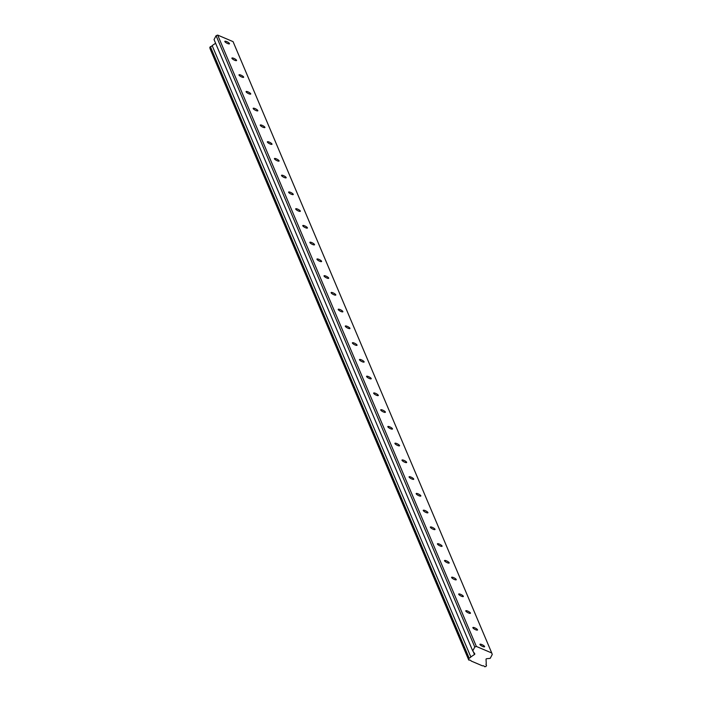 <?xml version="1.0" encoding="UTF-8"?>
<svg xmlns="http://www.w3.org/2000/svg" width="702" height="702" viewBox="0 0 702 702"><rect width="100%" height="100%" fill="white"/><g stroke="black" fill="none" stroke-linecap="round" stroke-linejoin="round"><path stroke-width="1.05" d="M479.966 644.541A2.624 0.684 27.7 0 0 482.327 646.305A2.624 0.684 27.7 0 0 484.608 646.744A2.624 0.684 27.7 0 0 484.599 646.507A2.624 0.684 27.7 0 0 482.239 644.743A2.624 0.684 27.7 0 0 479.957 644.304A2.624 0.684 27.7 0 0 479.966 644.541M224.833 41.567A2.624 0.684 27.7 0 0 227.194 43.34A2.624 0.684 27.7 0 0 229.475 43.778A2.624 0.684 27.7 0 0 229.466 43.542A2.624 0.684 27.7 0 0 227.106 41.778A2.624 0.684 27.7 0 0 224.824 41.33A2.624 0.684 27.7 0 0 224.833 41.567M231.923 58.319A2.624 0.684 27.7 0 0 234.275 60.082A2.624 0.684 27.7 0 0 236.565 60.53A2.624 0.684 27.7 0 0 236.548 60.284A2.624 0.684 27.7 0 0 234.196 58.52A2.624 0.684 27.7 0 0 231.906 58.082A2.624 0.684 27.7 0 0 231.923 58.319M239.005 75.07A2.624 0.684 27.7 0 0 241.365 76.834A2.624 0.684 27.7 0 0 243.647 77.273A2.624 0.684 27.7 0 0 243.638 77.036A2.624 0.684 27.7 0 0 241.277 75.272A2.624 0.684 27.7 0 0 238.996 74.833A2.624 0.684 27.7 0 0 239.005 75.07M246.095 91.822A2.624 0.684 27.7 0 0 248.455 93.585A2.624 0.684 27.7 0 0 250.737 94.024A2.624 0.684 27.7 0 0 250.728 93.787A2.624 0.684 27.7 0 0 248.368 92.023A2.624 0.684 27.7 0 0 246.086 91.585A2.624 0.684 27.7 0 0 246.095 91.822M253.185 108.564A2.624 0.684 27.7 0 0 255.537 110.337A2.624 0.684 27.7 0 0 257.827 110.776A2.624 0.684 27.7 0 0 257.81 110.539A2.624 0.684 27.7 0 0 255.458 108.766A2.624 0.684 27.7 0 0 253.168 108.327A2.624 0.684 27.7 0 0 253.185 108.564M260.267 125.316A2.624 0.684 27.7 0 0 262.627 127.08A2.624 0.684 27.7 0 0 264.908 127.518A2.624 0.684 27.7 0 0 264.9 127.281A2.624 0.684 27.7 0 0 262.539 125.518A2.624 0.684 27.7 0 0 260.258 125.079A2.624 0.684 27.7 0 0 260.267 125.316M267.357 142.067A2.624 0.684 27.7 0 0 269.717 143.831A2.624 0.684 27.7 0 0 271.999 144.27A2.624 0.684 27.7 0 0 271.981 144.033A2.624 0.684 27.7 0 0 269.629 142.269A2.624 0.684 27.7 0 0 267.348 141.83A2.624 0.684 27.7 0 0 267.357 142.067M274.447 158.819A2.624 0.684 27.7 0 0 276.799 160.582A2.624 0.684 27.7 0 0 279.089 161.021A2.624 0.684 27.7 0 0 279.071 160.784A2.624 0.684 27.7 0 0 276.72 159.021A2.624 0.684 27.7 0 0 274.429 158.582A2.624 0.684 27.7 0 0 274.447 158.819M281.528 175.561A2.624 0.684 27.7 0 0 283.889 177.334A2.624 0.684 27.7 0 0 286.17 177.773A2.624 0.684 27.7 0 0 286.162 177.536A2.624 0.684 27.7 0 0 283.801 175.763A2.624 0.684 27.7 0 0 281.52 175.325A2.624 0.684 27.7 0 0 281.528 175.561M288.619 192.313A2.624 0.684 27.7 0 0 290.97 194.077A2.624 0.684 27.7 0 0 293.26 194.515A2.624 0.684 27.7 0 0 293.243 194.278A2.624 0.684 27.7 0 0 290.891 192.515A2.624 0.684 27.7 0 0 288.61 192.076A2.624 0.684 27.7 0 0 288.619 192.313M295.709 209.064A2.624 0.684 27.7 0 0 298.06 210.828A2.624 0.684 27.7 0 0 300.351 211.267A2.624 0.684 27.7 0 0 300.333 211.03A2.624 0.684 27.7 0 0 297.981 209.266A2.624 0.684 27.7 0 0 295.691 208.827A2.624 0.684 27.7 0 0 295.709 209.064M302.79 225.816A2.624 0.684 27.7 0 0 305.151 227.58A2.624 0.684 27.7 0 0 307.432 228.018A2.624 0.684 27.7 0 0 307.423 227.781A2.624 0.684 27.7 0 0 305.063 226.018A2.624 0.684 27.7 0 0 302.781 225.57A2.624 0.684 27.7 0 0 302.79 225.816M309.88 242.559A2.624 0.684 27.7 0 0 312.232 244.322A2.624 0.684 27.7 0 0 314.522 244.77A2.624 0.684 27.7 0 0 314.505 244.533A2.624 0.684 27.7 0 0 312.153 242.76A2.624 0.684 27.7 0 0 309.863 242.322A2.624 0.684 27.7 0 0 309.88 242.559M316.971 259.31A2.624 0.684 27.7 0 0 319.322 261.074A2.624 0.684 27.7 0 0 321.604 261.513A2.624 0.684 27.7 0 0 321.595 261.276A2.624 0.684 27.7 0 0 319.243 259.512A2.624 0.684 27.7 0 0 316.953 259.073A2.624 0.684 27.7 0 0 316.971 259.31M324.052 276.062A2.624 0.684 27.7 0 0 326.412 277.825A2.624 0.684 27.7 0 0 328.694 278.264A2.624 0.684 27.7 0 0 328.685 278.027A2.624 0.684 27.7 0 0 326.325 276.263A2.624 0.684 27.7 0 0 324.043 275.825A2.624 0.684 27.7 0 0 324.052 276.062M331.142 292.813A2.624 0.684 27.7 0 0 333.494 294.577A2.624 0.684 27.7 0 0 335.784 295.015A2.624 0.684 27.7 0 0 335.767 294.779A2.624 0.684 27.7 0 0 333.415 293.015A2.624 0.684 27.7 0 0 331.125 292.567A2.624 0.684 27.7 0 0 331.142 292.813M338.232 309.556A2.624 0.684 27.7 0 0 340.584 311.319A2.624 0.684 27.7 0 0 342.866 311.767A2.624 0.684 27.7 0 0 342.857 311.521A2.624 0.684 27.7 0 0 340.496 309.757A2.624 0.684 27.7 0 0 338.215 309.319A2.624 0.684 27.7 0 0 338.232 309.556M345.314 326.307A2.624 0.684 27.7 0 0 347.674 328.071A2.624 0.684 27.7 0 0 349.956 328.51A2.624 0.684 27.7 0 0 349.947 328.273A2.624 0.684 27.7 0 0 347.587 326.509A2.624 0.684 27.7 0 0 345.305 326.07A2.624 0.684 27.7 0 0 345.314 326.307M352.404 343.059A2.624 0.684 27.7 0 0 354.756 344.822A2.624 0.684 27.7 0 0 357.046 345.261A2.624 0.684 27.7 0 0 357.028 345.024A2.624 0.684 27.7 0 0 354.677 343.26A2.624 0.684 27.7 0 0 352.386 342.822A2.624 0.684 27.7 0 0 352.404 343.059M359.485 359.81A2.624 0.684 27.7 0 0 361.846 361.574A2.624 0.684 27.7 0 0 364.127 362.013A2.624 0.684 27.7 0 0 364.119 361.776A2.624 0.684 27.7 0 0 361.758 360.012A2.624 0.684 27.7 0 0 359.477 359.564A2.624 0.684 27.7 0 0 359.485 359.81M366.576 376.553A2.624 0.684 27.7 0 0 368.936 378.317A2.624 0.684 27.7 0 0 371.218 378.764A2.624 0.684 27.7 0 0 371.209 378.518A2.624 0.684 27.7 0 0 368.848 376.755A2.624 0.684 27.7 0 0 366.567 376.316A2.624 0.684 27.7 0 0 366.576 376.553M373.666 393.304A2.624 0.684 27.7 0 0 376.018 395.068A2.624 0.684 27.7 0 0 378.308 395.507A2.624 0.684 27.7 0 0 378.29 395.27A2.624 0.684 27.7 0 0 375.939 393.506A2.624 0.684 27.7 0 0 373.648 393.067A2.624 0.684 27.7 0 0 373.666 393.304M380.747 410.056A2.624 0.684 27.7 0 0 383.108 411.82A2.624 0.684 27.7 0 0 385.389 412.258A2.624 0.684 27.7 0 0 385.38 412.021A2.624 0.684 27.7 0 0 383.02 410.258A2.624 0.684 27.7 0 0 380.738 409.819A2.624 0.684 27.7 0 0 380.747 410.056M387.837 426.798A2.624 0.684 27.7 0 0 390.198 428.571A2.624 0.684 27.7 0 0 392.479 429.01A2.624 0.684 27.7 0 0 392.462 428.773A2.624 0.684 27.7 0 0 390.11 427A2.624 0.684 27.7 0 0 387.829 426.562A2.624 0.684 27.7 0 0 387.837 426.798M394.928 443.55A2.624 0.684 27.7 0 0 397.279 445.314A2.624 0.684 27.7 0 0 399.57 445.752A2.624 0.684 27.7 0 0 399.552 445.516A2.624 0.684 27.7 0 0 397.2 443.752A2.624 0.684 27.7 0 0 394.91 443.313A2.624 0.684 27.7 0 0 394.928 443.55M402.009 460.301A2.624 0.684 27.7 0 0 404.37 462.065A2.624 0.684 27.7 0 0 406.651 462.504A2.624 0.684 27.7 0 0 406.642 462.267A2.624 0.684 27.7 0 0 404.282 460.503A2.624 0.684 27.7 0 0 402 460.064A2.624 0.684 27.7 0 0 402.009 460.301M409.099 477.053A2.624 0.684 27.7 0 0 411.451 478.817A2.624 0.684 27.7 0 0 413.741 479.255A2.624 0.684 27.7 0 0 413.724 479.018A2.624 0.684 27.7 0 0 411.372 477.255A2.624 0.684 27.7 0 0 409.09 476.816A2.624 0.684 27.7 0 0 409.099 477.053M416.189 493.796A2.624 0.684 27.7 0 0 418.541 495.568A2.624 0.684 27.7 0 0 420.831 496.007A2.624 0.684 27.7 0 0 420.814 495.77A2.624 0.684 27.7 0 0 418.462 493.997A2.624 0.684 27.7 0 0 416.172 493.559A2.624 0.684 27.7 0 0 416.189 493.796M423.271 510.547A2.624 0.684 27.7 0 0 425.631 512.311A2.624 0.684 27.7 0 0 427.913 512.75A2.624 0.684 27.7 0 0 427.904 512.513A2.624 0.684 27.7 0 0 425.544 510.749A2.624 0.684 27.7 0 0 423.262 510.31A2.624 0.684 27.7 0 0 423.271 510.547M430.361 527.299A2.624 0.684 27.7 0 0 432.713 529.062A2.624 0.684 27.7 0 0 435.003 529.501A2.624 0.684 27.7 0 0 434.986 529.264A2.624 0.684 27.7 0 0 432.634 527.5A2.624 0.684 27.7 0 0 430.352 527.062A2.624 0.684 27.7 0 0 430.361 527.299M437.451 544.05A2.624 0.684 27.7 0 0 439.803 545.814A2.624 0.684 27.7 0 0 442.084 546.253A2.624 0.684 27.7 0 0 442.076 546.016A2.624 0.684 27.7 0 0 439.724 544.252A2.624 0.684 27.7 0 0 437.434 543.804A2.624 0.684 27.7 0 0 437.451 544.05M444.533 560.793A2.624 0.684 27.7 0 0 446.893 562.556A2.624 0.684 27.7 0 0 449.175 563.004A2.624 0.684 27.7 0 0 449.166 562.767A2.624 0.684 27.7 0 0 446.805 560.995A2.624 0.684 27.7 0 0 444.524 560.556A2.624 0.684 27.7 0 0 444.533 560.793M451.623 577.544A2.624 0.684 27.7 0 0 453.975 579.308A2.624 0.684 27.7 0 0 456.265 579.747A2.624 0.684 27.7 0 0 456.247 579.51A2.624 0.684 27.7 0 0 453.896 577.746A2.624 0.684 27.7 0 0 451.605 577.307A2.624 0.684 27.7 0 0 451.623 577.544M458.713 594.296A2.624 0.684 27.7 0 0 461.065 596.059A2.624 0.684 27.7 0 0 463.346 596.498A2.624 0.684 27.7 0 0 463.338 596.261A2.624 0.684 27.7 0 0 460.986 594.497A2.624 0.684 27.7 0 0 458.696 594.059A2.624 0.684 27.7 0 0 458.713 594.296M465.795 611.047A2.624 0.684 27.7 0 0 468.155 612.811A2.624 0.684 27.7 0 0 470.437 613.25A2.624 0.684 27.7 0 0 470.428 613.013A2.624 0.684 27.7 0 0 468.067 611.249A2.624 0.684 27.7 0 0 465.786 610.801A2.624 0.684 27.7 0 0 465.795 611.047M472.885 627.79A2.624 0.684 27.7 0 0 475.236 629.554A2.624 0.684 27.7 0 0 477.527 630.001A2.624 0.684 27.7 0 0 477.509 629.755A2.624 0.684 27.7 0 0 475.157 627.992A2.624 0.684 27.7 0 0 472.867 627.553A2.624 0.684 27.7 0 0 472.885 627.79M468.418 659.134L210.038 48.649L468.725 659.994L469.041 657.949L210.354 46.604A1.685 1.553 157.1 0 0 212.144 45.586L215.619 43.261M469.041 657.949A1.685 1.553 157.1 0 0 470.831 656.932L474.482 654.483L473.315 651.737M476.368 646.445L217.69 35.1L233.064 41.637L491.742 652.983L476.368 646.445L474.78 647.025L472.736 650.912L474.71 653.685A0.588 0.535 -22.9 0 1 474.482 654.483M468.725 659.994L469.155 660.178A1.685 1.553 157.1 0 1 471.156 661.03L471.147 661.003M491.742 652.983L492.26 654.448L490.215 658.344L486.583 658.73A0.588 0.535 -22.9 0 0 486.038 659.397L486.258 663.487A1.685 1.553 157.1 0 0 486.521 665.382L485.907 666.567L484.538 666.716A1.685 1.553 157.1 0 0 482.537 665.865L471.156 661.03M209.74 47.789L210.354 46.604M472.736 650.912L214.049 39.575L216.093 35.679L217.69 35.1M474.78 647.025L216.093 35.679M486.521 665.382L486.03 664.232M470.831 656.932L212.144 45.586"/></g></svg>
